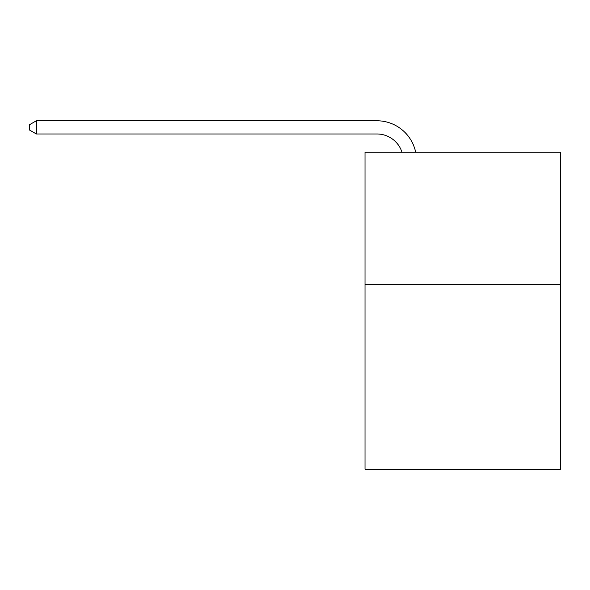 <?xml version="1.0" encoding="UTF-8"?>
<svg xmlns="http://www.w3.org/2000/svg" width="590" height="590" viewBox="0 0 590 590"><rect width="100%" height="100%" fill="white"/><g stroke="black" fill="none" stroke-linecap="round" stroke-linejoin="round"><path stroke-width="0.89" d="M560.5 284.299L560.5 469.227L365.011 469.227L365.011 152.213L560.5 152.213L560.5 284.299L365.011 284.299M402.011 152.213A26.417 26.417 -45.3 0 0 376.892 133.982L36.366 133.982L36.366 120.773L376.892 120.773A39.626 39.626 134.7 0 1 415.67 152.213M36.366 133.982L29.5 130.021L29.5 124.733L36.366 120.773"/></g></svg>
